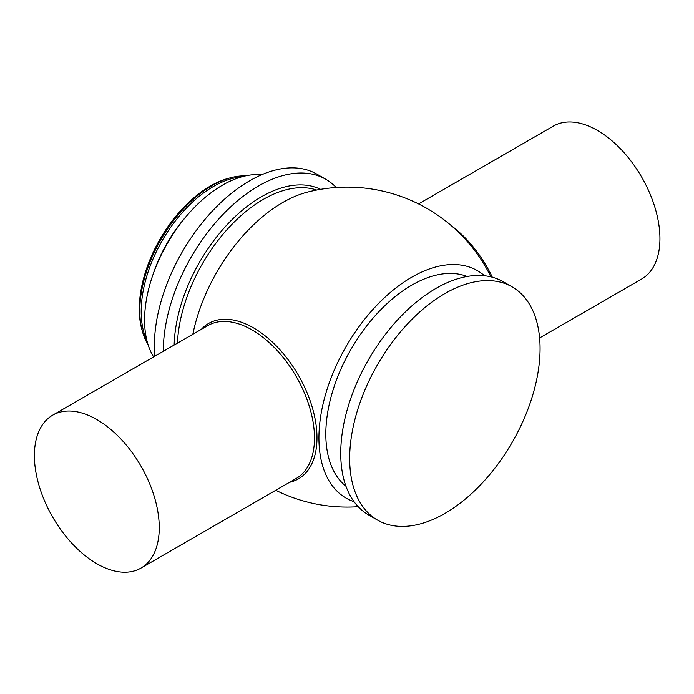 <?xml version="1.0" encoding="UTF-8"?>
<svg xmlns="http://www.w3.org/2000/svg" width="694" height="694" viewBox="0 0 694 694"><rect width="100%" height="100%" fill="white"/><g stroke="black" fill="none" stroke-linecap="round" stroke-linejoin="round"><path stroke-width="1.04" d="M539.611 337.943L641.655 279.023A88.285 50.974 -120 0 0 653.644 203.42A88.285 50.974 -120 0 0 589.995 126.664A88.285 50.974 -120 0 0 553.37 126.108L418.56 203.932M289.606 482.278A89.752 51.816 -120 0 0 316.985 437.801A89.752 51.816 -120 0 0 253.527 327.88A89.752 51.816 -120 0 0 201.321 329.355M96.83 563.719A88.285 50.974 -120 0 0 140.969 568.091A88.285 50.974 -120 0 0 159.256 527.674A88.285 50.974 -120 0 0 120.721 438.825A88.285 50.974 -120 0 0 52.683 415.168A88.285 50.974 -120 0 0 39.15 485.921A88.285 50.974 -120 0 0 96.83 563.719M512.189 286.908L503.263 281.747A134.636 77.737 120 0 0 435.945 288.418A134.636 77.737 120 0 0 347.989 407.066A134.636 77.737 120 0 0 368.627 514.957L377.553 520.11A134.636 77.737 120 0 0 444.871 513.439A134.636 77.737 120 0 0 532.827 394.791A134.636 77.737 120 0 0 512.189 286.908A134.636 77.737 120 0 0 444.871 293.571A134.636 77.737 120 0 0 356.916 412.219A134.636 77.737 120 0 0 377.553 520.11M245.529 175.877A102.061 58.929 120 0 0 231.015 177.647A102.061 58.929 120 0 0 211.948 185.697A102.061 58.929 120 0 0 142.348 331.238A102.061 58.929 120 0 0 148.065 344.684M231.015 177.647L229.02 178.167A100.396 57.958 120 0 0 210.265 186.087A100.396 57.958 120 0 0 141.802 329.242L142.348 331.238M241.703 176.84A102.061 58.929 120 0 0 213.362 186.513A102.061 58.929 120 0 0 146.989 340.893M261.69 174.741A110.181 63.614 120 0 0 222.496 185.159A110.181 63.614 120 0 0 153.6 356.907M336.191 187.501A134.636 77.737 120 0 0 325.842 179.312A134.636 77.737 120 0 0 258.524 185.983A134.636 77.737 120 0 0 163.316 351.303M325.842 179.312L316.915 174.159A134.636 77.737 120 0 0 249.597 180.83A134.636 77.737 120 0 0 154.84 356.196M307.728 192.056A131.435 75.889 120 0 0 192.837 334.256M484.516 275.761A131.313 75.811 120 0 0 346.124 346.497A131.313 75.811 120 0 0 354.061 501.71M467.105 276.481A121.571 70.189 120 0 0 411.785 285.139A121.571 70.189 120 0 0 333.857 387.486A121.571 70.189 120 0 0 345.985 486.268M451.655 225.958A88.285 50.974 60 0 1 492.324 277.218M140.969 568.091L296.199 478.47A88.285 50.974 -120 0 0 314.486 438.053A88.285 50.974 -120 0 0 275.952 349.203A88.285 50.974 -120 0 0 207.914 325.555L52.683 415.168M186.912 215.643A99.546 57.472 120 0 0 153.192 274.035M320.593 189.341A123.428 71.265 120 0 0 261.404 196.801A123.428 71.265 120 0 0 174.159 345.039M316.69 190.052A121.571 70.189 120 0 0 263.286 199.404A121.571 70.189 120 0 0 177.43 343.148M275.778 490.268A159.976 159.976 0 0 0 358.208 506.698M490.901 276.854A159.976 159.976 0 0 0 307.668 192.073"/></g></svg>
